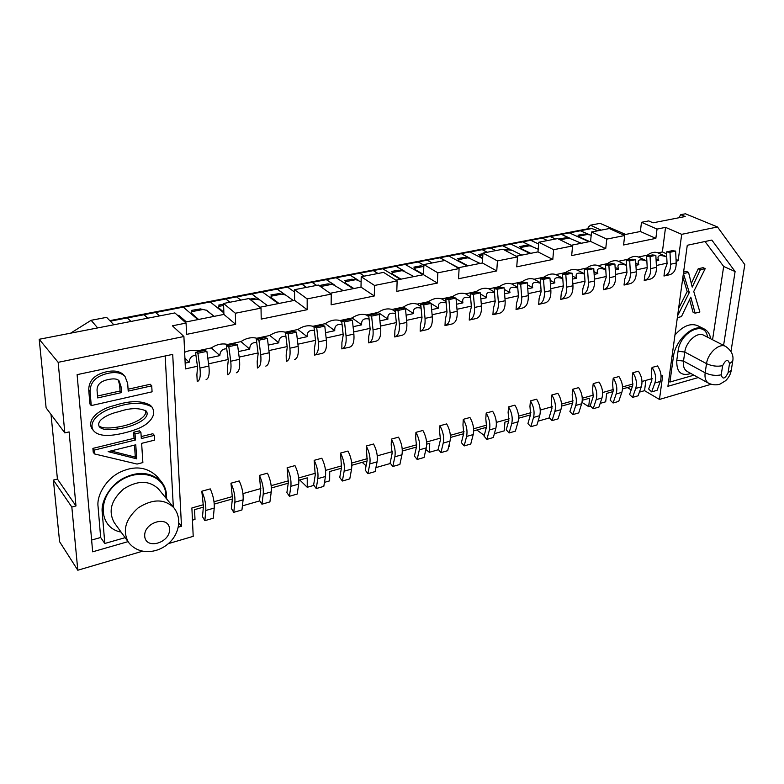 <?xml version="1.0" encoding="UTF-8"?>
<svg xmlns="http://www.w3.org/2000/svg" width="784" height="784" viewBox="0 0 784 784"><rect width="100%" height="100%" fill="white"/><g stroke="black" fill="none" stroke-linecap="round" stroke-linejoin="round"><path stroke-width="1.18" d="M186.063 323.077L174.891 312.924L39.2 339.276L58.153 362.326L183.907 336.512L172.421 325.801L186.063 323.077L186.582 334.376L235.651 324.341L235.357 313.237L261.023 308.112L261.219 319.108L307.181 309.709L307.171 298.9L331.24 294.098L331.142 304.8L374.282 295.98L374.536 285.454L397.135 280.946L396.792 291.374L437.354 283.073L437.835 272.822L459.101 268.579L458.542 278.741L496.752 270.921L497.438 260.925L517.489 256.927L516.734 266.834L552.789 259.455L553.661 249.704L572.585 245.931L571.663 255.594L605.738 248.626L606.767 239.1L624.672 235.533L623.594 244.971L655.855 238.375L657.031 229.075L641.479 222.303L648.662 220.912L653.062 222.813L685.196 216.521L680.747 214.679L685.392 213.777L717.507 226.978L744.8 264.61L730.982 351.438M657.031 229.075L665.547 227.37L681.698 234.328L717.507 226.978M666.586 253.84L662.382 251.938L665.547 227.37M676.004 258.955L678.15 260.719L681.698 234.328M678.15 260.719L676.112 261.17M667.047 263.159L656.365 265.502M647.202 267.52L636.177 269.941M626.926 271.97L615.538 274.469M606.189 276.517L594.429 279.104M584.991 281.172L572.839 283.847M563.304 285.935L550.74 288.698M541.107 290.805L528.132 293.657M518.391 295.793L504.984 298.743M495.145 300.899L481.278 303.947M471.331 306.132L456.994 309.278M446.939 311.483L432.111 314.737M421.949 316.971L406.612 320.342M396.332 322.596L380.456 326.075M370.077 328.359L353.643 331.965M343.137 334.268L326.134 338.002M315.511 340.334L297.9 344.205M287.16 346.567L268.922 350.566M258.044 352.957L239.149 357.102M228.154 359.513L208.573 363.815M197.441 366.255L185.416 368.901L183.907 336.512M656.13 260.935L658.727 260.376C656.551 255.486 659.217 254.349 666.733 256.966M635.922 265.325L638.872 264.678C636.804 259.778 639.47 258.593 646.869 261.121M615.264 269.804L618.586 269.088C616.626 264.159 619.282 262.924 626.553 265.364M594.135 274.39L597.829 273.587C595.997 268.647 598.643 267.354 605.777 269.696M572.516 279.084L576.622 278.193C574.907 273.244 577.543 271.891 584.531 274.126M550.397 283.877L554.915 282.897C553.328 277.938 555.964 276.527 562.794 278.653M527.759 288.796L532.718 287.718C531.258 282.75 533.875 281.28 540.558 283.289M504.592 293.824L509.992 292.648C508.669 287.679 511.276 286.14 517.793 288.032M480.857 298.969L486.737 297.695C485.551 292.736 488.138 291.129 494.488 292.883M456.543 304.251L462.923 302.869C461.874 297.91 464.442 296.234 470.616 297.851M431.631 309.651L438.53 308.161C437.629 303.222 440.167 301.477 446.165 302.938M406.102 315.197L413.54 313.58C412.776 308.661 415.304 306.848 421.106 308.151M379.926 320.872L387.923 319.137C387.316 314.247 389.815 312.365 395.42 313.502M353.074 326.703L361.669 324.841C361.208 319.98 363.678 318.03 369.088 318.99M325.527 332.681L334.748 330.681C334.435 325.87 336.875 323.851 342.079 324.625M297.263 338.815L307.132 336.669C306.965 331.906 309.366 329.819 314.364 330.407M268.236 345.107L278.79 342.824C278.771 338.12 281.142 335.964 285.925 336.356M238.434 351.575L249.704 349.135C249.822 344.509 252.164 342.285 256.721 342.481M207.809 358.219L219.834 355.613C220.098 351.075 222.401 348.792 226.733 348.782M185.151 363.139L189.16 362.277C189.552 357.818 191.815 355.495 195.922 355.279M58.153 362.326L64.827 432.915L46.119 407.876L39.2 339.276M64.827 432.915L69.11 431.906L75.979 505.954L57.428 479.053L51.019 414.442M75.979 505.954L71.834 507.052L53.39 480.082L57.428 479.053M71.834 507.052L77.802 570.223L59.604 541.715L53.39 480.082M203.35 507.16L194.55 509.649L195 519.439L192.452 520.164M203.448 504.71L191.884 507.954L193.207 536.344L168.56 543.577M142.619 551.191L77.802 570.223M214.012 501.74L232.505 496.537M242.962 493.606L260.827 488.579M271.176 485.668L288.443 480.817M298.684 477.936L315.374 473.252M325.527 470.4L341.657 465.863M351.702 463.04L367.304 458.66M377.261 455.857L392.343 451.623M402.202 448.85L416.794 444.753M426.565 442.009L440.686 438.04M450.349 435.316L464.02 431.474M473.605 428.789L486.835 425.065M496.321 422.4L509.13 418.803M518.528 416.157L530.935 412.678M540.245 410.061L552.259 406.68M561.491 404.083L573.124 400.82M582.267 398.243L593.537 395.077M602.602 392.529L613.519 389.462M622.506 386.943L633.09 383.964M641.988 381.465L652.239 378.584M661.069 376.104L662.666 375.654L659.462 399.438L644.556 390.667L645.879 380.377M644.556 390.667L639.401 392.137M627.327 387.561L631.208 389.873M711.049 384.287L659.462 399.438M680.747 214.679L678.846 217.766M261.023 308.112L248.93 298.547L223.567 303.477L223.91 314.423L185.053 322.155M331.24 294.098L318.353 285.062L294.549 289.688L294.608 300.341L259.935 307.25M397.135 280.946L383.582 272.391L361.208 276.742L361.003 287.12L330.074 293.285M459.101 268.579L444.979 260.464L423.909 264.561L423.478 274.684L395.91 280.172M517.489 256.927L502.887 249.224L482.993 253.085L482.376 262.954L457.827 267.844M572.585 245.931L557.581 238.601L538.784 242.246L537.981 251.889L516.166 256.231M624.672 235.533L609.325 228.546L591.528 232.005L590.568 241.413L571.232 245.265M641.479 222.303L640.381 231.496L623.29 234.896M655.855 238.375L640.381 231.496M184.642 352.281C189.091 350.301 193.423 349.821 197.637 350.83L211.376 347.91C216.747 344.323 222.156 343.176 227.605 344.45L240.982 341.608C246.235 338.08 251.507 336.963 256.789 338.247L269.823 335.474C274.968 331.995 280.104 330.907 285.229 332.191L297.93 329.486C302.967 326.075 307.975 325.007 312.943 326.291L325.331 323.655C330.26 320.293 335.14 319.255 339.972 320.548L352.045 317.971C356.887 314.658 361.649 313.639 366.334 314.933L378.113 312.424C382.857 309.161 387.502 308.171 392.049 309.464L403.544 307.014C408.19 303.79 412.727 302.83 417.147 304.123L428.368 301.732C432.925 298.557 437.354 297.616 441.647 298.91L452.603 296.577C457.072 293.441 461.394 292.52 465.569 293.814L476.27 291.54C480.661 288.453 484.884 287.552 488.942 288.845L499.398 286.621C503.7 283.573 507.826 282.691 511.766 283.984L521.987 281.809C526.221 278.81 530.249 277.948 534.08 279.241L544.067 277.115C548.222 274.145 552.161 273.312 555.895 274.596L565.656 272.518C569.743 269.588 573.594 268.775 577.22 270.059L586.775 268.03C590.783 265.139 594.546 264.335 598.084 265.619L607.424 263.63C611.363 260.778 615.048 259.994 618.488 261.278L627.631 259.337C631.502 256.515 635.109 255.751 638.45 257.025L647.398 255.123C651.21 252.34 654.738 251.595 658.001 252.869L662.382 251.938M666.733 256.858L658.001 252.869M658.727 260.376L656.041 259.122M648.672 255.711L647.398 255.123M646.859 260.964L638.45 257.025M638.872 264.678L635.804 263.218M628.886 259.935L627.631 259.337M626.534 265.159L618.488 261.278M618.586 269.088L615.117 267.393M608.678 264.247L607.424 263.63M605.758 269.422L598.084 265.619M597.829 273.587L593.958 271.636M588.01 268.647L586.775 268.03M584.511 273.773L577.22 270.059M576.622 278.193L572.31 275.958M566.891 273.155L565.656 272.518M562.765 278.202L555.895 274.596M554.915 282.897L550.152 280.358M545.282 277.761L544.067 277.115M540.519 282.72L534.08 279.241M532.718 287.718L527.465 284.827M523.193 282.475L521.987 281.809M517.744 287.326L511.766 283.984M509.992 292.648L504.23 289.374M500.584 287.297L499.398 286.621M494.42 292.011L488.942 288.845M486.737 297.695L480.435 293.99M477.691 292.373L476.27 291.54M470.527 296.783L465.569 293.814M462.923 302.869L456.053 298.675M454.602 297.793L452.603 296.577M446.047 301.634L441.647 298.91M438.53 308.161L431.053 303.428L432.298 316.795C432.709 324.076 431.082 328.32 427.447 329.545L427.358 329.554M430.984 303.388L428.368 301.732M420.959 306.573L417.147 304.123M413.54 313.58L403.544 307.014M395.234 311.591L392.049 309.464M387.923 319.137L378.113 312.424M368.843 316.687L366.334 314.933M361.669 324.841L352.045 317.971M341.775 321.852L339.972 320.548M334.748 330.681L325.331 323.655M316.726 327.849L324.782 326.124L322.018 325.38L313.982 327.095L315.599 341.109L314.413 348.576L314.472 355.103C317.687 353.956 318.97 349.566 318.343 341.922L316.726 327.849L312.943 326.291M307.132 336.669L297.93 329.486M286.248 333.004L285.229 332.191M278.79 342.824L269.823 335.474M257.779 339.07L256.789 338.247M249.704 349.135L240.982 341.608M228.565 345.303L227.605 344.45M219.834 355.613L211.376 347.91M198.577 351.702L197.637 350.83M189.16 362.277L184.916 358.18M232.368 498.977L214.248 504.092M259.778 500.878L242.413 505.856M313.972 485.355L307.24 487.285L307.24 477.858L298.871 480.22M288.238 483.218L271.372 487.971M341.383 468.224L329.731 471.517L329.643 480.866L324.478 482.346M367.01 461.002L351.849 465.275M390.461 463.442L375.918 467.607M392.02 453.946L391.481 454.093L391.392 456.954M438.521 449.683L429.328 452.309L429.75 443.293L426.653 444.175M416.441 447.056L402.31 451.035M449.467 443.332L449.291 446.596L448.624 446.782M485.825 429.505L485.962 427.437L473.663 430.906M463.618 433.748L450.437 437.462M508.679 421.037L504.916 422.096L504.249 430.857L494.371 433.679M530.464 414.893L518.577 418.244M549.515 417.892L538.402 421.067L538.52 419.705M590.597 406.122L588.696 406.661L589.607 398.203L582.277 400.271M572.614 402.996L561.511 406.132M612.98 391.608L606.649 393.401L605.689 401.8L600.172 403.378M632.521 386.1L622.496 388.923M588.696 406.661L582.012 402.417M530.278 415.52L529.67 415.108M484.247 435.443L476.878 430.004M429.328 452.309L425.879 449.546M366.079 465.784L362.188 462.354M307.24 487.285L299.772 479.965M235.651 324.341L223.91 314.423M223.567 303.477L235.357 313.237M307.181 309.709L294.608 300.341M294.549 289.688L307.171 298.9M374.282 295.98L361.003 287.12M361.208 276.742L374.536 285.454M437.354 283.073L423.478 274.684M423.909 264.561L437.835 272.822M496.752 270.921L482.376 262.954M482.993 253.085L497.438 260.925M552.789 259.455L537.981 251.889M538.784 242.246L553.661 249.704M605.738 248.626L590.568 241.413M591.528 232.005L606.767 239.1M97.657 327.928L91.12 320.303L106.604 317.353L113.837 324.782M70.629 333.171L91.12 320.303M587.196 228.908L590.372 225.194L600.064 223.352L625.603 234.436M601.132 230.143L590.372 225.194M109.809 320.636L590.94 228.193L597.918 230.761M588.5 228.663L588.686 226.752M591.185 235.406L580.336 230.761L589.607 234.857M588.99 241.727L569.311 232.877L580.376 230.77M570.703 238.571L561.481 234.387L569.89 238.434L564.999 237.826M555.533 238.993L550.231 236.552M547.536 240.551L542.254 238.081L547.32 240.59M538.637 244.03L530.778 240.296M531.719 246.225L522.634 241.864L530.925 246.078M530.043 253.467L510.913 244.118M511.629 250.174L502.603 245.715L510.835 250.027M495.782 250.606L490.647 248.009L482.14 249.626M487.276 252.252L482.17 249.645L487.07 252.291M482.65 258.593L469.959 251.997M470.175 258.328L461.306 253.663L469.391 258.161M467.293 265.962L448.84 256.054M448.781 262.542L445.185 260.582M444.979 260.474L439.991 257.76L444.773 260.504M432.2 262.954L427.26 260.21M423.879 265.129L418.235 261.944L423.879 265.296M423.154 274.753L405.23 264.453M404.593 271.235L395.998 266.227L403.829 271.039M400.359 279.29L382.71 268.785L373.253 270.578M378.035 273.469L373.282 270.598L377.849 273.508M364.403 276.115L359.699 273.214L373.311 270.617M358.445 280.329L350.056 275.066L357.69 280.113M353.202 288.679L336.179 277.742M334.592 285.033L326.32 279.633L333.837 284.798M316.648 285.396L312.12 282.367L326.35 279.653M306.524 287.356L302.046 284.308L306.358 287.395M294.568 292.011L287.522 287.101M285.249 294.794L277.213 289.08L284.484 294.51M278.31 303.584L262.366 291.942L251.782 293.951M259.739 299.87L251.811 293.971L258.936 299.537M240.825 300.115L236.611 296.891M229.977 302.222L225.812 298.969L229.83 302.252M223.861 312.904L210.259 301.967L225.841 298.998M214.14 316.364L206.025 309.964M197.94 319.588L183.27 307.161M186.435 321.881L178.615 315.374M159.485 315.923L155.644 312.473L144.021 314.688M147.833 318.177L144.05 314.707L147.696 318.206M131.046 321.44L127.331 317.922M128.017 541.646L92.659 551.818L77.106 374.644L172.715 354.378L181.486 526.26L178.262 527.181M698.289 377.555L667.919 386.296L687.274 245.274L711.833 240.071L735.108 271.538L723.583 345.381M402.163 335.258L394.695 336.944L394.901 330.603L396.41 323.341L395.048 309.798L402.506 308.21L405.485 308.867L406.808 322.41C407.268 329.78 405.72 334.062 402.163 335.258L402.074 335.278M452.113 323.959L444.998 325.566L445.312 319.353L447.007 312.208L445.802 298.978L452.897 297.459L455.994 298.067L457.17 311.307C457.533 318.51 455.847 322.724 452.113 323.959L452.025 323.978M499.722 313.188L492.92 314.717L493.342 308.631L495.204 301.615L494.145 288.669L500.907 287.228L504.102 287.777L505.141 300.723C505.406 307.779 503.602 311.924 499.722 313.188L499.624 313.208M545.135 302.908L538.637 304.378L539.147 298.4L541.156 291.501L540.235 278.839L546.683 277.467L549.976 277.957L550.878 290.639C551.074 297.538 549.153 301.634 545.135 302.908L545.037 302.928M629.983 283.71L624.035 285.053L624.701 279.31L626.965 272.636L626.269 260.494L632.159 259.23L635.608 259.651L636.285 271.803C636.334 278.428 634.236 282.397 629.983 283.71L629.875 283.73M588.51 293.098L582.296 294.5L582.884 288.639L585.031 281.858L584.227 269.451L590.391 268.138L593.772 268.598L594.546 281.005C594.664 287.767 592.655 291.795 588.51 293.098L588.412 293.118M669.673 274.733L663.97 276.017L664.705 270.372L667.076 263.816L666.488 251.919L672.123 250.713L675.632 251.086L676.2 262.993C676.19 269.49 674.015 273.4 669.673 274.733L669.565 274.753M476.202 318.51L469.244 320.078L469.616 313.923L471.39 306.848L470.263 293.765L477.191 292.285L480.337 292.853L481.445 305.956C481.758 313.081 480.004 317.265 476.202 318.51L476.104 318.529M522.693 307.985L516.048 309.484L516.509 303.457L518.449 296.499L517.46 283.7L524.065 282.289L527.309 282.808L528.279 295.617C528.504 302.595 526.642 306.72 522.693 307.985L522.595 308.004M567.067 297.949L560.717 299.38L561.266 293.471L563.343 286.63L562.481 274.096L568.792 272.754L572.124 273.224L572.967 285.768C573.124 292.599 571.154 296.656 567.067 297.949L566.969 297.969M609.472 288.355L603.396 289.727L604.023 283.926L606.238 277.193L605.483 264.923L611.51 263.64L614.921 264.071L615.646 276.35C615.734 283.044 613.676 287.042 609.472 288.355L609.374 288.375M650.044 279.173L644.213 280.486L644.918 274.792L647.241 268.177L646.604 256.152L652.366 254.927L655.845 255.319L656.463 267.344C656.482 273.91 654.336 277.85 650.044 279.173L649.936 279.192M197.45 381.573L197.235 381.632C199.93 380.583 200.831 376.055 199.94 368.039L197.901 353.27L195.52 352.349L197.558 367.069L196.882 374.811L197.235 381.632M257.632 367.961L257.397 368.01C260.366 366.922 261.474 362.463 260.719 354.633L258.906 340.217L256.329 339.384L258.142 353.741L257.201 361.346L257.397 368.01M376.251 341.118L368.598 342.853L368.745 336.444L370.156 329.113L368.715 315.413L376.349 313.786L379.26 314.472L380.681 328.173C381.181 335.621 379.711 339.942 376.251 341.118L376.163 341.138M227.938 374.674L227.723 374.732C230.555 373.654 231.564 369.166 230.741 361.248L228.82 346.655L226.341 345.783L228.262 360.317L227.448 367.99L227.723 374.732M427.447 329.545L420.155 331.191L420.41 324.909L422.017 317.706L420.743 304.319L428.015 302.771L431.053 303.398L423.762 304.956L420.743 304.319M286.552 361.414L286.307 361.473C289.404 360.356 290.599 355.926 289.913 348.194L288.198 333.955L285.533 333.161L287.248 347.341L286.18 354.878L286.307 361.473M349.684 347.136L341.844 348.909L341.922 342.432L343.225 335.033L341.697 321.175L349.537 319.509L352.379 320.225L353.878 334.092C354.437 341.618 353.035 345.969 349.684 347.136L349.605 347.145M344.137 471.194L351.575 469.077C352.339 463.246 351.144 457.229 347.998 451.035L340.53 453.083L341.501 467.607L339.756 477.427L342.373 481.023L344.137 471.194C344.872 465.343 343.676 459.306 340.53 453.083M290.874 486.315L298.694 484.091C299.292 478.162 298.047 471.997 294.97 465.608L287.13 467.764L288.326 482.591L286.895 492.558L289.414 496.282L290.874 486.315C291.442 480.367 290.198 474.183 287.13 467.764M317.834 478.661L325.458 476.496C326.144 470.606 324.929 464.52 321.803 458.238L314.159 460.335L315.237 475.006L313.649 484.894L316.217 488.559L317.834 478.661C318.49 472.762 317.265 466.656 314.159 460.335M234.877 502.201L243.099 499.869C243.52 493.842 242.236 487.53 239.228 480.935L230.976 483.199L232.436 498.34L231.349 508.453L233.769 512.324L234.877 502.201C235.269 496.164 233.975 489.824 230.976 483.199M263.228 494.155L271.244 491.882C271.764 485.904 270.49 479.671 267.452 473.173L259.406 475.388L260.729 490.363L259.475 500.408L261.944 504.2L263.228 494.155C263.718 488.167 262.444 481.905 259.406 475.388M369.803 463.903L377.075 461.845C377.908 456.053 376.741 450.104 373.556 444.009L366.265 446.008L367.128 460.384L365.246 470.135L367.902 473.663L369.803 463.903C370.626 458.101 369.44 452.133 366.265 446.008M419.332 449.849L426.261 447.88C427.241 442.186 426.114 436.374 422.88 430.455L415.932 432.356L415.687 438.148L416.578 446.439L414.432 456.053L417.166 459.463L419.332 449.849C420.293 444.136 419.156 438.305 415.932 432.356M443.234 443.068L450.006 441.137C451.045 435.483 449.938 429.74 446.674 423.909L439.893 425.771L439.599 431.504L440.451 439.716L438.178 449.261L440.941 452.613L443.234 443.068C444.263 437.394 443.146 431.631 439.893 425.771M394.862 456.798L401.957 454.779C402.868 449.036 401.722 443.156 398.507 437.149L391.392 439.109L391.206 444.94L392.147 453.328L390.128 463.011L392.823 466.48L394.862 456.798C395.753 451.035 394.597 445.136 391.392 439.109M205.79 510.462L214.228 508.061C214.551 501.985 213.238 495.596 210.279 488.893L201.811 491.215L203.409 506.513L202.507 516.705L204.869 520.654L205.79 510.462C206.084 504.367 204.761 497.958 201.811 491.215M616.155 393.98L621.83 392.372C623.29 387.051 622.32 381.779 618.919 376.555L613.245 378.123L612.618 383.464L613.166 391.04L610.119 400.056L613.078 402.996L616.155 393.98C617.606 388.648 616.636 383.366 613.245 378.123M635.726 388.423L641.283 386.845C642.782 381.573 641.822 376.359 638.421 371.195L632.855 372.723L632.208 378.025L632.717 385.532L629.591 394.479L632.57 397.38L635.726 388.423C637.216 383.141 636.255 377.908 632.855 372.723M596.173 399.654L601.955 398.007C603.376 392.657 602.396 387.325 599.005 382.033L593.204 383.631L592.616 389.011L593.194 396.665L590.225 405.749L593.174 408.738L596.173 399.654C597.575 394.283 596.585 388.942 593.204 383.631M511.727 423.625L518.048 421.831C519.263 416.304 518.214 410.747 514.892 405.161L508.551 406.896L508.12 412.482L508.845 420.44L506.248 429.779L509.1 432.964L511.727 423.625C512.922 418.088 511.864 412.511 508.551 406.896M554.876 411.375L560.923 409.66C562.246 404.221 561.226 398.782 557.865 393.343L551.809 395.009L551.299 400.487L551.946 408.297L549.153 417.5L552.054 420.587L554.876 411.375C556.179 405.926 555.16 400.467 551.809 395.009M654.885 382.984L660.324 381.445C661.863 376.202 660.922 371.038 657.511 365.952L652.063 367.451L651.377 372.704L651.867 380.132L648.662 389.021L651.661 391.882L654.885 382.984C656.414 377.741 655.473 372.557 652.063 367.451M575.74 405.455L581.659 403.77C583.031 398.37 582.032 392.99 578.661 387.629L572.732 389.256L572.183 394.685L572.79 402.417L569.909 411.561L572.839 414.599L575.74 405.455C577.102 400.036 576.093 394.646 572.732 389.256M466.588 436.433L473.203 434.561C474.31 428.946 473.222 423.262 469.939 417.509L463.305 419.332L462.962 425.016L463.765 433.14L461.384 442.617L464.177 445.92L466.588 436.433C467.676 430.808 466.578 425.114 463.305 419.332M489.412 429.955L495.88 428.123C497.046 422.556 495.968 416.931 492.666 411.267L486.188 413.05L485.796 418.676L486.56 426.721L484.061 436.129L486.893 439.373L489.412 429.955C490.559 424.379 489.481 418.744 486.188 413.05M533.541 417.431L539.715 415.677C540.989 410.199 539.96 404.701 536.619 399.183L530.415 400.889L529.945 406.416L530.631 414.305L527.936 423.576L530.817 426.712L533.541 417.431C534.796 411.933 533.757 406.426 530.415 400.889M693.948 375.173L669.928 382.033L668.605 381.279M712.558 339.756L723.671 266.472L705.022 241.511M723.671 266.472L735.108 271.538M173.333 507.13L165.179 355.975M178.772 522.889L181.486 526.26M125.136 537.667L104.801 543.479L100.656 537.501L98.059 506.533C96.481 495.204 106.497 478.475 120.383 472.027C134.603 465.441 146.794 466.872 156.937 476.329L158.966 479.249M91.62 540.049L100.656 537.501M674.946 335.062C682.864 325.958 690.459 322.841 697.74 325.713L704.355 329.045C694.095 322.939 675.21 339.756 673.397 356.847L669.928 382.033M691.321 283.504L698.221 268.765L703.062 267.667L705.208 268.638L693.752 291.472L699.877 311.983L695.104 313.179L693.007 312.14L689.626 299.576M678.572 308.631L687.186 291.521L682.893 277.193M683.589 272.077L686.421 271.431L688.558 272.42L692.223 287.12L700.367 269.735L698.221 268.765M710.716 338.815C709.892 334.111 707.766 330.858 704.355 329.045M93.521 430.671L92.179 428.975C85.534 418.989 101.793 408.15 113.935 405.691C129.605 400.457 141.786 400.359 150.479 405.406L151.939 407.004C155.457 412.541 153.635 418.186 146.461 423.948C141.345 427.888 132.731 431.151 120.638 433.768C106.742 436.737 97.696 435.698 93.521 430.671C86.867 420.675 103.165 409.797 115.326 407.327C131.026 402.065 143.227 401.957 151.939 407.004M151.724 385.836L152.076 391.824L91.248 405.593L89.905 403.936L88.739 390.099C88.719 380.554 94.658 374.448 106.555 371.773C114.229 370.166 119.893 371.185 123.568 374.811L124.989 376.379L127.674 383.435L128.204 391.098L151.724 385.836L150.254 384.268L128.076 389.217M154.33 435.365L154.615 440.138L141.63 443.352L142.874 462.58L137.063 464.059L94.55 453.946L93.218 452.211L92.894 448.379L134.035 438.325L133.623 432.249L139.493 430.828L140.924 432.484L141.316 438.56L154.33 435.365L152.88 433.719L141.189 436.57M166.688 498.996L166.453 494.871C166.257 490.157 164.601 485.806 161.475 481.807C151.292 472.331 139.052 470.919 124.734 477.593C110.76 484.11 100.666 500.956 102.234 512.354L104.801 543.479M700.367 269.735L705.208 268.638M695.104 313.179L690.802 297.126L681.443 316.609L677.337 317.638M677.592 315.785L689.303 292.54L683.403 273.44M687.186 291.521L689.303 292.54M683.628 273.538L688.558 272.42M91.248 405.593L90.091 391.716C90.082 382.161 96.03 376.036 107.957 373.341C115.64 371.734 121.314 372.743 124.989 376.379M133.623 432.249L135.034 433.915L140.924 432.484M94.55 453.946L94.227 450.104L92.894 448.379M94.227 450.104L135.446 440L134.035 438.325M135.446 440L135.034 433.915M118.129 428.877C134.525 426.643 151.067 418.176 146.324 411.13C139.229 407.631 129.987 407.837 118.619 411.757C110.221 413.403 95.197 419.871 99.411 426.849C101.989 429.72 108.231 430.396 118.129 428.877L116.738 427.211C132.535 424.987 147.941 417.441 145.51 410.355M121.01 386.522L119.06 380.808C117.326 378.79 113.778 378.358 108.427 379.525C100.068 381.161 96.314 385.248 97.177 391.794L97.677 397.919L121.451 392.608L121.01 386.522L119.599 384.934L118.296 380.103M136.71 458.836L135.769 444.802L108.153 451.623L136.71 458.836L135.309 457.131L134.495 445.116M98.862 425.947C101.93 428.152 107.888 428.574 116.738 427.211M97.52 396.018L120.04 391.01L119.599 384.934M120.04 391.01L121.451 392.608M110.907 450.947L135.309 457.131M588.804 234.73L583.659 234.112L578.014 235.21L579.366 236.533M564.999 237.944L558.943 238.924L560.276 239.914M559.237 239.071L560.197 239.875M538.206 249.214L530.788 246.068L525.623 245.402L519.616 246.568L520.841 247.136L521.38 248.753L530.739 253.33M519.919 246.725L520.831 247.675M520.743 248.136L520.841 248.969M521.83 255.104L512.52 250.488L505.474 249.322L503.72 249.665M482.954 253.702L478.652 254.535L479.808 255.143L480.2 256.819L482.679 258.112M478.946 254.692L479.788 255.545L482.885 254.878M479.612 256.25L479.71 257.064M480.053 263.424L469.087 258.122L463.903 257.407L457.523 258.651L458.63 259.269L458.944 260.984L467.979 265.825M457.807 258.808L458.62 259.622L467.352 257.907M423.83 266.344L420.547 265.845L413.883 267.138L414.922 267.716M414.168 267.305L414.883 268.02M414.569 269.343L414.677 269.872M413.932 276.585L403.348 270.96L398.164 270.196L391.353 271.519L392.343 272.087M391.628 271.695L392.304 272.371M391.941 273.763L392.039 274.341M361.101 281.936L357.073 280.006L351.898 279.192L344.774 280.584L345.636 281.378M345.166 282.916L345.254 283.573M343.274 290.658L333.151 284.68L327.977 283.847L320.705 285.268L321.558 285.807M320.96 285.445L321.518 286.042M278.741 293.657L270.882 294.96L271.646 295.47L270.794 297.205L278.977 303.457M271.127 295.147L271.607 295.695M270.794 297.205L271.019 298.263M253.134 298.645L249.616 299.096M223.587 304.153L218.697 305.103L219.373 305.593L218.305 307.524L223.842 312.238M218.932 305.299L219.344 305.809M218.305 307.524L218.638 308.69M200.077 308.965L191.678 310.366L192.305 310.836L191.11 312.875L198.597 319.46M191.11 312.875L191.423 314.031M394.773 336.934C398.301 335.738 399.83 331.446 399.36 324.057L398.007 310.464L395.048 309.798M445.087 325.546C448.791 324.321 450.457 320.097 450.085 312.865L448.889 299.586L445.802 298.978M493.009 314.707C496.88 313.453 498.663 309.288 498.389 302.212L497.33 289.227L494.145 288.669M538.735 304.359C542.734 303.085 544.635 298.978 544.439 292.06L543.518 279.349L540.235 278.839M624.133 285.033C628.366 283.72 630.454 279.741 630.395 273.097L629.709 260.905L626.269 260.494M582.394 294.48C586.52 293.187 588.519 289.139 588.392 282.358L587.598 269.921L584.227 269.451M664.068 275.997C668.399 274.674 670.565 270.754 670.575 264.237L669.987 252.291L666.488 251.919M469.332 320.058C473.124 318.823 474.849 314.629 474.526 307.475L473.399 294.343L470.263 293.765M516.137 309.474C520.076 308.2 521.919 304.074 521.683 297.077L520.694 284.229L517.46 283.7M560.815 299.361C564.882 298.077 566.832 294 566.665 287.15L565.813 274.576L562.481 274.096M603.494 289.708C607.678 288.394 609.727 284.386 609.629 277.673L608.894 265.364L605.483 264.923M644.321 280.466C648.603 279.143 650.73 275.194 650.7 268.618L650.073 256.554L646.604 256.152M195.52 352.349L204.467 350.448L206.878 351.35L208.877 366.069C209.749 374.056 208.818 378.574 206.084 379.623M256.329 339.384L264.806 337.581L267.403 338.404L269.186 352.771C269.931 360.562 268.794 365.011 265.786 366.118M324.782 326.124L326.379 340.158C326.997 347.773 325.683 352.153 322.43 353.3L322.361 353.31M368.676 342.833C372.106 341.657 373.566 337.336 373.037 329.858L371.606 316.119L368.715 315.413M226.341 345.783L235.043 343.921L237.552 344.784L239.443 359.327C240.247 367.216 239.208 371.704 236.337 372.782M420.234 331.171C423.86 329.956 425.457 325.693 425.036 318.392L423.762 304.956M285.533 333.161L293.784 331.397L296.47 332.181L298.155 346.381C298.831 354.084 297.606 358.504 294.48 359.621M341.922 348.89C345.244 347.733 346.616 343.372 346.038 335.817L344.519 321.91L341.697 321.175M351.575 469.077L349.772 478.887L342.373 481.023M298.694 484.091L297.195 494.047L289.414 496.282M325.458 476.496L323.802 486.374L316.217 488.559M243.099 499.869L241.942 509.972L233.769 512.324M271.244 491.882L269.912 501.907L261.944 504.2M377.075 461.845L375.124 471.586L367.902 473.663M426.261 447.88L424.056 457.484L417.166 459.463M450.006 441.137L447.684 450.673L440.941 452.613M401.957 454.779L399.879 464.451L392.823 466.48M214.228 508.061L213.258 518.234L204.869 520.654M621.83 392.372L618.733 401.369L613.078 402.996M641.283 386.845L638.107 395.783L632.57 397.38M601.955 398.007L598.937 407.072L593.174 408.738M518.048 421.831L515.392 431.151L509.1 432.964M560.923 409.66L558.071 418.852L552.054 420.587M660.324 381.445L657.08 390.314L651.661 391.882M581.659 403.77L578.729 412.903L572.839 414.599M473.203 434.561L470.763 444.018L464.177 445.92M495.88 428.123L493.332 437.511L486.893 439.373M539.715 415.677L536.971 424.938L530.817 426.712M398.007 310.464L405.485 308.867M448.889 299.586L455.994 298.067M497.33 289.227L504.102 287.777M543.518 279.349L549.976 277.957M629.709 260.905L635.608 259.651M587.598 269.921L593.772 268.598M669.987 252.291L675.632 251.086M473.399 294.343L480.337 292.853M520.694 284.229L527.309 282.808M565.813 274.576L572.124 273.224M608.894 265.364L614.921 264.071M650.073 256.554L655.845 255.319M197.901 353.27L206.878 351.35M258.906 340.217L267.403 338.404M371.606 316.119L379.26 314.472M228.82 346.655L237.552 344.784M288.198 333.955L296.47 332.181M344.519 321.91L352.379 320.225M578.308 235.239L580.062 237.268L589.695 241.59M414.912 267.785L415.059 269.578L423.487 274.41M392.333 272.185L392.402 274.018L401.036 279.153M345.666 281.289L345.538 283.191L353.878 288.541M581.316 243.256L569.85 238.434M458.483 267.716L448.428 262.444M321.538 285.993L321.048 286.954M293.422 300.576L285.494 294.951L278.732 293.53M267.609 305.721L259.876 299.968L253.124 298.508M214.11 316.373L206.79 310.356L200.057 308.837M186.376 321.891L179.281 315.746L177.243 315.06M345.029 280.623L345.685 281.133M520.831 247.636L520.841 247.136M592.479 228.399L580.307 230.741M569.272 232.868L561.452 234.367M550.201 236.533L542.224 238.071M530.739 240.276L522.595 241.844M510.884 244.098L502.573 245.696M469.93 251.978L461.266 253.644M448.811 256.045L439.961 257.74M427.231 260.19L418.195 261.934M405.191 264.433L395.969 266.207M359.67 273.195L350.027 275.047M336.15 277.722L326.291 279.614M312.091 282.348L302.016 284.288M287.493 287.081L277.183 289.061M236.582 296.871L225.792 298.949M210.23 301.948L199.175 304.074M183.25 307.132L171.931 309.317M127.312 317.902L110.319 321.166M127.361 317.941L144.07 314.727M155.663 312.502L171.98 309.357M183.299 307.181L199.234 304.114M236.641 296.92L251.84 293.99M262.385 291.962L277.242 289.1M287.552 287.12L302.075 284.327M336.199 277.761L350.085 275.086M382.739 268.804L396.028 266.246M405.259 264.473L418.264 261.964M427.29 260.229L440.02 257.779M448.869 256.074L461.335 253.683M469.988 252.017L482.199 249.665M490.686 248.028L502.642 245.735M510.952 244.128L522.663 241.874M530.807 240.306L542.283 238.101M550.27 236.562L561.52 234.396M690.929 373.507C681.061 376.477 676.357 372.057 676.798 360.248L678.062 351.222C680.1 331.544 705.678 319.647 707.511 337.179M673.397 356.847L672.055 356.112M121.089 532.081C99.617 528.357 96.667 499.271 116.894 483.258C136.651 466.784 165.306 474.33 165.885 495.018L165.885 498.007M731.266 370.244L732.726 361.13L729.502 363.698L728.052 372.851L731.266 370.244C730.659 374.095 728.787 377.584 725.641 380.701L719.879 384.18C716.292 385.287 712.558 384.983 708.697 383.278L687.147 371.44C684.138 369.587 682.923 366.138 683.511 361.081L676.798 360.248M708.697 383.278C705.698 381.426 704.512 377.937 705.149 372.812L683.511 361.081L684.795 352.055L678.062 351.222M684.795 352.055C685.941 341.657 697.378 331.465 703.62 335.189L725.612 346.41C719.389 342.686 707.795 353.104 706.531 363.649L684.795 352.055M88.739 390.099L90.091 391.716M128.439 542.234L114.229 522.614C108.045 511.227 111.171 500.006 123.607 488.981C137.641 480.161 149.283 480.19 158.564 489.059L173.734 507.611C164.346 498.673 152.488 498.771 138.17 507.885C125.45 519.253 122.206 530.699 128.439 542.234C143.678 562.304 179.183 547.84 178.742 520.723C178.409 515.686 176.733 511.315 173.734 507.611M728.052 372.851C724.906 378.995 722.632 379.652 721.211 374.83C715.841 375.967 710.49 375.301 705.149 372.812L706.531 363.649C711.892 366.108 717.272 366.775 722.652 365.648C725.817 359.454 728.111 358.798 729.502 363.698M721.211 374.83L722.652 365.648M169.52 529.024C170.481 542.851 145.599 550.192 144.707 536.158C143.697 522.056 168.962 514.99 169.52 529.024M406.808 322.41L399.36 324.057M457.17 311.307L450.085 312.865M505.141 300.723L498.389 302.212M550.878 290.639L544.439 292.06M636.285 271.803L630.395 273.097M594.546 281.005L588.392 282.358M676.2 262.993L670.575 264.237M481.445 305.956L474.526 307.475M528.279 295.617L521.683 297.077M572.967 285.768L566.665 287.15M615.646 276.35L609.629 277.673M656.463 267.344L650.7 268.618M208.877 366.069L199.94 368.039M269.186 352.771L260.719 354.633M326.379 340.158L318.343 341.922M380.681 328.173L373.037 329.858M239.443 359.327L230.741 361.248M432.298 316.795L425.036 318.392M298.155 346.381L289.913 348.194M353.878 334.092L346.038 335.817M271.166 298.243L271.156 297.753M218.638 308.543L218.618 308.043M191.423 313.874L191.404 313.375M579.415 236.043L587.138 234.534M560.295 239.767L568.175 238.238M520.88 247.46L529.082 245.862M505.308 250.498L508.934 249.792M414.863 268.148L423.83 266.393M392.265 272.558L401.575 270.735M345.558 281.672L355.289 279.77M321.401 286.376L331.358 284.435M271.421 296.136L281.838 294.098M250.929 300.125L256.211 299.096M219.059 306.348L223.626 305.456M191.943 311.64L203.125 309.455M161.475 481.807L156.937 476.329M732.726 361.13C733.873 355.417 731.492 350.517 725.612 346.41M322.43 353.3L314.472 355.103M520.713 248.646L520.743 248.087M479.583 256.731L479.612 256.172M458.356 260.905L458.385 260.337M414.53 269.529L414.55 268.941M391.892 273.979L391.902 273.391M345.087 283.191L345.097 282.593"/></g></svg>
